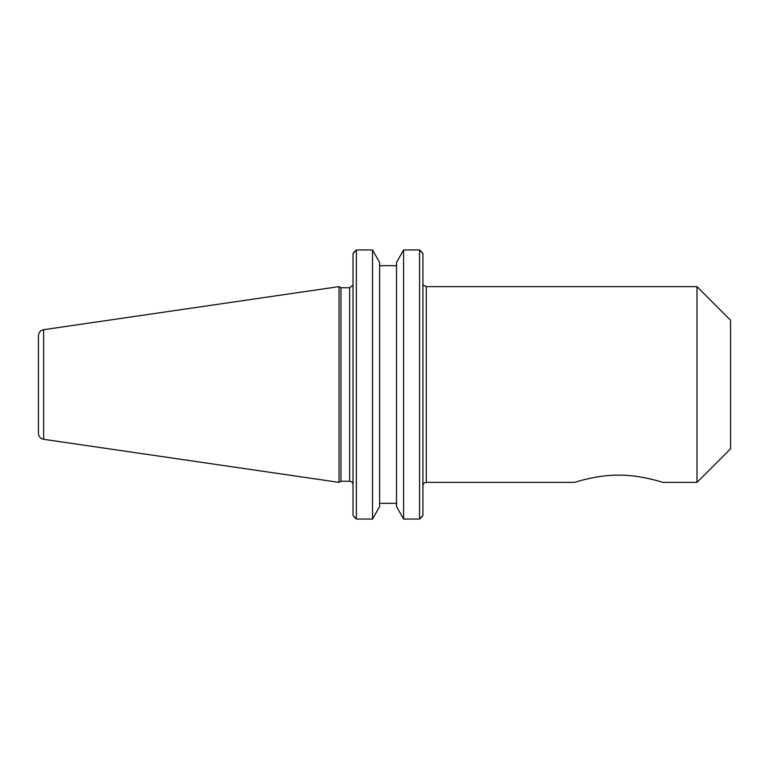 <?xml version="1.0" encoding="UTF-8"?>
<svg xmlns="http://www.w3.org/2000/svg" width="769" height="769" viewBox="0 0 769 769"><rect width="100%" height="100%" fill="white"/><g stroke="black" fill="none" stroke-linecap="round" stroke-linejoin="round"><path stroke-width="1.15" d="M422.921 485.739C423.123 483.701 424.238 482.576 426.286 482.384L426.286 286.616L696.993 286.616L696.993 482.384L662.83 482.384C662.724 482.326 640 474.809 618.689 475.155C597.369 474.809 574.654 482.326 574.539 482.384C574.654 482.326 597.369 474.809 618.689 475.155C640 474.809 662.724 482.326 662.83 482.384M696.993 286.616L730.55 320.183L730.55 448.817L696.993 482.384M421.085 517.835L422.921 515.403L419.566 519.065L419.566 249.935L403.59 249.935L419.566 249.935L422.921 253.597L421.085 251.165M396.506 262.508L403.59 249.935L403.59 519.065L396.506 506.492L396.506 262.508M396.506 265.661L379.617 265.661M354.845 251.165L353.009 253.597L356.364 249.935L372.532 249.935L379.617 262.508L379.617 506.492L372.532 519.065L356.364 519.065L353.009 515.403L354.845 517.835M396.506 503.339L379.617 503.339L396.506 503.339M419.566 519.065L403.59 519.065M372.532 519.065L372.532 249.935L356.364 249.935L356.364 519.065M422.921 515.403L422.921 253.597M353.009 253.597L353.009 515.403M340.965 384.5L340.965 287.741L339.023 286.616L339.023 482.384L340.965 481.259L340.965 384.5M38.45 384.5L38.45 433.322C38.7 436.59 40.421 438.58 43.622 439.301L43.622 329.699C40.421 330.42 38.7 332.41 38.45 335.678L38.45 384.5M352.913 285.164L349.655 287.741L349.655 481.259C351.693 481.461 352.808 482.576 353.009 484.614M423.517 285.164L426.286 286.616M426.286 482.384L574.539 482.384M349.655 287.741L340.965 287.741M349.655 481.259L340.965 481.259M43.622 439.301L339.023 482.384M43.622 329.699L339.023 286.616"/></g></svg>
